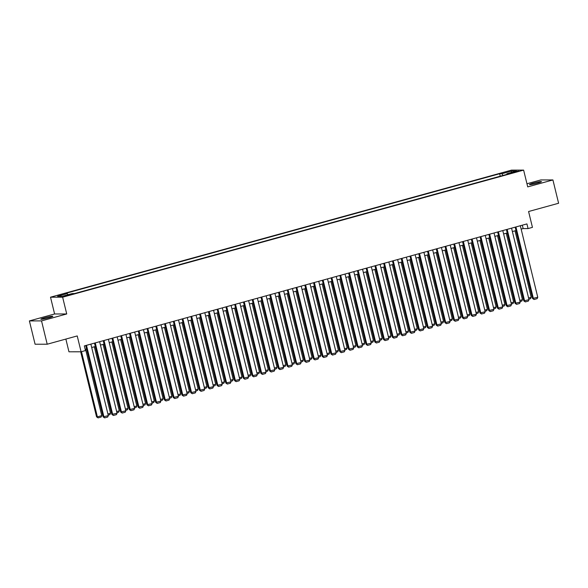 <?xml version="1.0" encoding="UTF-8"?>
<svg xmlns="http://www.w3.org/2000/svg" width="588" height="588" viewBox="0 0 588 588"><rect width="100%" height="100%" fill="white"/><g stroke="black" fill="none" stroke-linecap="round" stroke-linejoin="round"><path stroke-width="0.88" d="M48.951 317.77A6.159 0.522 -13.7 0 0 52.847 316.315A6.159 0.522 -13.7 0 0 44.761 317.777A6.159 0.522 -13.7 0 0 40.866 319.233A6.159 0.522 -13.7 0 0 48.951 317.77M537.557 183.088A6.159 0.522 -13.7 0 0 541.452 181.626A6.159 0.522 -13.7 0 0 533.367 183.088A6.159 0.522 -13.7 0 0 529.472 184.551A6.159 0.522 -13.7 0 0 537.557 183.088M68.825 295.257L70.773 294.522L64.783 295.984L68.825 295.257M65.863 339.07L68.958 351.793L81.085 351.786L85.473 350.573L84.334 345.913L526.929 223.918L528.061 228.578L532.449 227.365L528.583 211.518L558.6 203.25L552.918 179.943L540.791 179.95L526.958 183.765M29.4 320.916L35.082 344.223L47.209 344.215L41.527 320.908L66.723 313.963L62.637 297.19L50.509 297.19L54.596 313.97L29.4 320.916L41.527 320.908M62.637 297.19L523.629 170.116L511.509 170.123L50.509 297.19M514.698 171.784L510.891 173.019L518.616 171.071L514.698 171.784L514.831 172.306M502.953 175.459L501.931 173.739L499.638 173.739L64.93 293.566L67.223 293.566L57.587 296.227L62.571 296.22L72.206 293.566L74.5 293.566L509.208 173.739L506.915 173.739L506.841 174.386M501.931 173.739L511.575 171.086L516.551 171.079L506.915 173.739M81.085 351.786L77.226 335.939L47.209 344.215M523.629 170.116L527.723 186.888L552.918 179.943M521.144 229.129L523.144 228.578L528.061 228.578M85.157 349.309L86.546 348.927M91.699 347.508L95.315 346.508M100.46 345.09L104.076 344.098M109.228 342.672L112.837 341.679M117.99 340.261L121.606 339.261M126.758 337.843L130.367 336.843M135.519 335.425L139.136 334.432M144.281 333.014L147.897 332.014M153.049 330.596L156.665 329.596M161.81 328.178L165.426 327.185M170.579 325.767L174.188 324.767M179.34 323.349L182.956 322.349M188.101 320.93L191.717 319.938M196.87 318.52L200.486 317.52M205.631 316.101L209.247 315.102M214.399 313.683L218.008 312.691M223.161 311.265L226.777 310.273M231.929 308.854L235.538 307.855M240.69 306.436L244.307 305.444M249.452 304.018L253.068 303.026M258.22 301.607L261.829 300.608M266.981 299.189L270.598 298.19M275.75 296.771L279.359 295.779M284.511 294.36L288.127 293.361M293.272 291.942L296.889 290.942M302.041 289.524L305.657 288.532M310.802 287.113L314.418 286.113M319.571 284.695L323.179 283.695M328.332 282.277L331.948 281.284M337.093 279.866L340.709 278.866M345.862 277.448L349.478 276.448M354.623 275.03L358.239 274.037M363.391 272.611L367 271.619M372.153 270.201L375.769 269.201M380.921 267.783L384.53 266.79M389.682 265.364L393.298 264.372M398.444 262.954L402.06 261.954M407.212 260.535L410.821 259.536M415.973 258.117L419.589 257.125M424.742 255.706L428.351 254.707M433.503 253.288L437.119 252.289M442.264 250.87L445.88 249.878M451.033 248.459L454.649 247.46M459.794 246.041L463.41 245.042M468.562 243.623L472.171 242.631M477.324 241.212L480.94 240.213M486.085 238.794L489.701 237.795M494.853 236.376L498.47 235.384M503.615 233.958L507.231 232.966M512.383 231.547L515.992 230.547M522.32 225.182L523.144 228.578M500.241 176.209L499.638 173.739M67.223 293.566L67.929 294.742M511.163 172.563L511.575 171.086M66.723 313.963L54.596 313.97M520.321 225.733L537.755 297.271L532.552 298.476L534.08 299.505L533.375 298.476L515.933 226.946M515.169 227.159L532.552 298.476M537.755 297.271L537.145 298.66L534.08 299.505M515 230.819L531.199 297.271L530.596 298.667L528.862 299.145M528.583 297.991L531.199 297.271M511.553 228.151L528.994 299.682L523.79 300.894L525.319 301.923L524.606 300.894L507.172 229.357M506.4 229.57L523.79 300.894M528.994 299.682L528.384 301.078L525.319 301.923M502.791 230.569L520.226 302.1L515.029 303.305L516.551 304.341L515.845 303.305L498.411 231.775M497.639 231.988L515.029 303.305M520.226 302.1L519.623 303.496L516.551 304.341M494.023 232.98L511.464 304.518L506.261 305.723L507.789 306.752L507.084 305.723L489.642 234.193M488.878 234.406L506.261 305.723M511.464 304.518L510.854 305.907L507.789 306.752M485.262 235.398L502.696 306.929L497.499 308.141L499.021 309.17L498.315 308.141L480.881 236.611M480.109 236.817L497.499 308.141M502.696 306.929L502.093 308.325L499.021 309.17M506.239 233.238L522.438 299.689L521.828 301.078L520.093 301.556M519.814 300.409L522.438 299.689M497.47 235.656L513.669 302.107L513.067 303.496L511.332 303.974M511.053 302.827L513.669 302.107M488.709 238.074L504.908 304.518L504.298 305.914L502.564 306.392M502.284 305.245L504.908 304.518M479.948 240.485L496.147 306.936L495.537 308.325L493.802 308.803M493.523 307.656L496.147 306.936M476.5 237.817L493.935 309.347L488.731 310.552L490.26 311.589L489.554 310.552L472.113 239.022M471.348 239.235L488.731 310.552M493.935 309.347L493.325 310.743L490.26 311.589M471.179 242.903L487.379 309.354L486.768 310.743L485.041 311.221M484.762 310.074L487.379 309.354M467.732 240.235L485.173 311.765L479.97 312.97L481.499 313.999L480.786 312.97L463.351 241.44M462.58 241.653L479.97 312.97M485.173 311.765L484.563 313.154L481.499 313.999M462.418 245.321L478.617 311.765L478.007 313.161L476.273 313.639M475.993 312.493L478.617 311.765M458.971 242.646L476.405 314.176L471.201 315.389L472.73 316.418L472.024 315.389L454.583 243.858M453.818 244.064L471.201 315.389M476.405 314.176L475.795 315.572L472.73 316.418M453.649 247.732L469.849 314.183L469.246 315.572L467.511 316.05M467.232 314.903L469.849 314.183M450.202 245.064L467.644 316.594L462.44 317.807L463.969 318.836L463.263 317.799L445.822 246.269M445.057 246.482L462.44 317.807M467.644 316.594L467.034 317.99L463.969 318.836M444.888 250.15L461.088 316.601L460.477 317.99L458.743 318.468M458.464 317.322L461.088 316.601M441.441 247.482L458.875 319.012L453.679 320.217L455.2 321.246L454.495 320.217L437.06 248.687M436.289 248.9L453.679 320.217M458.875 319.012L458.272 320.401L455.2 321.246M436.127 252.568L452.319 319.012L451.716 320.409L449.982 320.886M449.702 319.74L452.319 319.012M432.672 249.893L450.114 321.43L444.91 322.636L446.439 323.665L445.733 322.636L428.292 251.105M427.527 251.311L444.91 322.636M450.114 321.43L449.504 322.819L446.439 323.665M427.358 254.979L443.558 321.43L442.948 322.827L441.22 323.304M440.934 322.151L443.558 321.43M423.911 252.311L441.345 323.841L436.149 325.054L437.67 326.083L436.965 325.054L419.531 253.516M418.759 253.729L436.149 325.054M441.345 323.841L440.743 325.238L437.67 326.083M418.597 257.397L434.797 323.848L434.187 325.238L432.452 325.715M432.173 324.569L434.797 323.848M415.15 254.729L432.584 326.259L427.38 327.465L428.909 328.494L428.204 327.465L410.762 255.934M409.998 256.147L427.38 327.465M432.584 326.259L431.974 327.648L428.909 328.494M409.829 259.815L426.028 326.259L425.425 327.656L423.691 328.133M423.411 326.987L426.028 326.259M406.381 257.14L423.823 328.677L418.619 329.883L420.148 330.912L419.435 329.883L402.001 258.353M401.236 258.566L418.619 329.883M423.823 328.677L423.213 330.066L420.148 330.912M401.067 262.226L417.267 328.677L416.657 330.074L414.922 330.552M414.643 329.398L417.267 328.677M397.62 259.558L415.055 331.088L409.858 332.301L411.38 333.33L410.674 332.301L393.24 260.763M392.468 260.976L409.858 332.301M415.055 331.088L414.452 332.485L411.38 333.33M392.306 264.644L408.498 331.095L407.896 332.485L406.161 332.962M405.882 331.816L408.498 331.095M388.852 261.976L406.293 333.506L401.09 334.712L402.618 335.748L401.913 334.712L384.471 263.181M383.707 263.395L401.09 334.712M406.293 333.506L405.683 334.895L402.618 335.748M383.538 267.062L399.737 333.506L399.127 334.903L397.392 335.38M397.113 334.234L399.737 333.506M380.091 264.387L397.525 335.924L392.328 337.13L393.85 338.159L393.144 337.13L375.71 265.6M374.938 265.813L392.328 337.13M397.525 335.924L396.922 337.314L393.85 338.159M374.776 269.473L390.976 335.924L390.366 337.321L388.631 337.799M388.352 336.645L390.976 335.924M371.329 266.805L388.764 338.335L383.56 339.548L385.089 340.577L384.383 339.548L366.941 268.01M366.177 268.224L383.56 339.548M388.764 338.335L388.154 339.732L385.089 340.577M366.008 271.891L382.207 338.343L381.605 339.732L379.87 340.209M379.591 339.063L382.207 338.343M362.561 269.223L380.002 340.753L374.799 341.959L376.327 342.995L375.614 341.959L358.18 270.429M357.408 270.642L374.799 341.959M380.002 340.753L379.392 342.15L376.327 342.995M357.247 274.309L373.446 340.761L372.836 342.15L371.101 342.628M370.822 341.481L373.446 340.761M353.8 271.634L371.234 343.171L366.037 344.377L367.559 345.406L366.853 344.377L349.419 272.847M348.647 273.06L366.037 344.377M371.234 343.171L370.631 344.561L367.559 345.406M348.478 276.728L364.678 343.171L364.075 344.568L362.34 345.046M362.061 343.899L364.678 343.171M345.031 274.052L362.473 345.582L357.269 346.795L358.798 347.824L358.092 346.795L340.65 275.265M339.886 275.471L357.269 346.795M362.473 345.582L361.863 346.979L358.798 347.824M339.717 279.138L355.916 345.59L355.306 346.979L353.572 347.457M353.292 346.31L355.916 345.59M336.27 276.47L353.704 348L348.508 349.206L350.029 350.242L349.323 349.206L331.889 277.676M331.118 277.889L348.508 349.206M353.704 348L353.101 349.397L350.029 350.242M330.956 281.556L347.155 348.008L346.545 349.397L344.811 349.875M344.531 348.728L347.155 348.008M327.509 278.888L344.943 350.419L339.739 351.624L341.268 352.653L340.562 351.624L323.121 280.094M322.356 280.307L339.739 351.624M344.943 350.419L344.333 351.808L341.268 352.653M322.187 283.975L338.387 350.419L337.777 351.815L336.049 352.293M335.77 351.146L338.387 350.419M318.74 281.299L336.182 352.829L330.978 354.042L332.507 355.071L331.794 354.042L314.359 282.512M313.588 282.718L330.978 354.042M336.182 352.829L335.572 354.226L332.507 355.071M313.426 286.385L329.625 352.837L329.015 354.226L327.281 354.704M327.001 353.557L329.625 352.837M309.979 283.717L327.413 355.248L322.209 356.46L323.738 357.489L323.032 356.453L305.591 284.923M304.827 285.136L322.209 356.46M327.413 355.248L326.803 356.644L323.738 357.489M304.657 288.804L320.857 355.255L320.254 356.644L318.52 357.122M318.24 355.975L320.857 355.255M301.21 286.135L318.652 357.666L313.448 358.871L314.977 359.9L314.271 358.871L296.83 287.341M296.065 287.554L313.448 358.871M318.652 357.666L318.042 359.055L314.977 359.9M292.449 288.546L309.883 360.084L304.687 361.289L306.208 362.318L305.503 361.289L288.069 289.759M287.297 289.965L304.687 361.289M309.883 360.084L309.281 361.473L306.208 362.318M283.681 290.964L301.122 362.495L295.918 363.707L297.447 364.736L296.742 363.707L279.3 292.17M278.536 292.383L295.918 363.707M301.122 362.495L300.512 363.891L297.447 364.736M295.896 291.222L312.096 357.666L311.486 359.062L309.751 359.54M309.472 358.393L312.096 357.666M287.135 293.632L303.327 360.084L302.724 361.48L300.99 361.958M300.711 360.804L303.327 360.084M278.367 296.051L294.566 362.502L293.956 363.891L292.229 364.369M291.942 363.222L294.566 362.502M274.919 293.383L292.354 364.913L287.157 366.118L288.679 367.147L287.973 366.118L270.539 294.588M269.767 294.801L287.157 366.118M292.354 364.913L291.751 366.302L288.679 367.147M269.605 298.469L285.805 364.913L285.195 366.309L283.46 366.787M283.181 365.64L285.805 364.913M266.158 295.793L283.592 367.331L278.389 368.536L279.917 369.565L279.212 368.536L261.77 297.006M261.006 297.219L278.389 368.536M283.592 367.331L282.982 368.72L279.917 369.565M260.837 300.88L277.036 367.331L276.434 368.727L274.699 369.205M274.42 368.051L277.036 367.331M257.39 298.212L274.831 369.742L269.627 370.954L271.156 371.983L270.443 370.954L253.009 299.417M252.245 299.63L269.627 370.954M274.831 369.742L274.221 371.138L271.156 371.983M252.076 303.298L268.275 369.749L267.665 371.138L265.93 371.616M265.651 370.469L268.275 369.749M248.628 300.63L266.063 372.16L260.866 373.365L262.388 374.402L261.682 373.365L244.248 301.835M243.476 302.048L260.866 373.365M266.063 372.16L265.46 373.549L262.388 374.402M243.314 305.716L259.506 372.16L258.904 373.556L257.169 374.034M256.89 372.888L259.506 372.16M239.86 303.041L257.301 374.578L252.098 375.783L253.626 376.812L252.921 375.783L235.479 304.253M234.715 304.466L252.098 375.783M257.301 374.578L256.691 375.967L253.626 376.812M234.546 308.127L250.745 374.578L250.135 375.975L248.401 376.452M248.121 375.298L250.745 374.578M231.099 305.459L248.533 376.989L243.336 378.202L244.858 379.231L244.152 378.202L226.718 306.664M225.946 306.877L243.336 378.202M248.533 376.989L247.93 378.385L244.858 379.231M225.785 310.545L241.984 376.996L241.374 378.385L239.639 378.863M239.36 377.716L241.984 376.996M222.338 307.877L239.772 379.407L234.568 380.612L236.097 381.649L235.391 380.612L217.95 309.082M217.185 309.295L234.568 380.612M239.772 379.407L239.162 380.803L236.097 381.649M217.016 312.963L233.215 379.414L232.605 380.803L230.878 381.281M230.599 380.135L233.215 379.414M213.569 310.288L231.011 381.825L225.807 383.031L227.335 384.06L226.623 383.031L209.188 311.5M208.417 311.714L225.807 383.031M231.011 381.825L230.4 383.214L227.335 384.06M208.255 315.381L224.454 381.825L223.844 383.222L222.11 383.699M221.83 382.545L224.454 381.825M204.808 312.706L222.242 384.236L217.046 385.449L218.567 386.478L217.861 385.449L200.427 313.918M199.655 314.124L217.046 385.449M222.242 384.236L221.639 385.632L218.567 386.478M199.486 317.792L215.686 384.243L215.083 385.632L213.348 386.11M213.069 384.964L215.686 384.243M196.039 315.124L213.481 386.654L208.277 387.86L209.806 388.896L209.1 387.86L191.659 316.329M190.894 316.542L208.277 387.86M213.481 386.654L212.871 388.051L209.806 388.896M190.725 320.21L206.925 386.661L206.314 388.051L204.58 388.528M204.301 387.382L206.925 386.661M187.278 317.542L204.712 389.072L199.516 390.278L201.037 391.307L200.332 390.278L182.897 318.747M182.126 318.961L199.516 390.278M204.712 389.072L204.109 390.461L201.037 391.307M181.964 322.628L198.163 389.072L197.553 390.469L195.819 390.946M195.539 389.8L198.163 389.072M178.517 319.953L195.951 391.483L190.747 392.696L192.276 393.725L191.57 392.696L174.129 321.166M173.364 321.371L190.747 392.696M195.951 391.483L195.341 392.88L192.276 393.725M173.195 325.039L189.395 391.49L188.785 392.88L187.058 393.357M186.778 392.211L189.395 391.49M169.748 322.371L187.19 393.901L181.986 395.114L183.515 396.143L182.802 395.107L165.368 323.576M164.596 323.79L181.986 395.114M187.19 393.901L186.58 395.298L183.515 396.143M164.434 327.457L180.634 393.909L180.024 395.298L178.289 395.775M178.01 394.629L180.634 393.909M160.987 324.789L178.421 396.319L173.217 397.525L174.746 398.554L174.041 397.525L156.599 325.995M155.835 326.208L173.217 397.525M178.421 396.319L177.811 397.709L174.746 398.554M155.666 329.875L171.865 396.319L171.262 397.716L169.528 398.194M169.248 397.047L171.865 396.319M152.219 327.2L169.66 398.73L164.456 399.943L165.985 400.972L165.279 399.943L147.838 328.413M147.073 328.618L164.456 399.943M169.66 398.73L169.05 400.127L165.985 400.972M146.904 332.286L163.104 398.738L162.494 400.134L160.759 400.612M160.48 399.458L163.104 398.738M143.457 329.618L160.892 401.148L155.695 402.361L157.216 403.39L156.511 402.361L139.077 330.824M138.305 331.037L155.695 402.361M160.892 401.148L160.289 402.545L157.216 403.39M138.143 334.704L154.335 401.156L153.733 402.545L151.998 403.023M151.719 401.876L154.335 401.156M134.689 332.036L152.13 403.566L146.927 404.772L148.455 405.801L147.75 404.772L130.308 333.242M129.544 333.455L146.927 404.772M152.13 403.566L151.52 404.956L148.455 405.801M129.375 337.122L145.574 403.566L144.964 404.963L143.237 405.441M142.95 404.294L145.574 403.566M125.928 334.447L143.362 405.985L138.165 407.19L139.687 408.219L138.981 407.19L121.547 335.66M120.775 335.866L138.165 407.19M143.362 405.985L142.759 407.374L139.687 408.219M120.613 339.533L136.813 405.985L136.203 407.381L134.468 407.859M134.189 406.705L136.813 405.985M117.166 336.865L134.601 408.395L129.397 409.608L130.926 410.637L130.22 409.608L112.778 338.071M112.014 338.284L129.397 409.608M134.601 408.395L133.99 409.792L130.926 410.637M111.845 341.951L128.044 408.403L127.442 409.792L125.707 410.27M125.428 409.123L128.044 408.403M108.398 339.283L125.839 410.814L120.636 412.019L122.164 413.055L121.451 412.019L104.017 340.489M103.253 340.702L120.636 412.019M125.839 410.814L125.229 412.203L122.164 413.055M103.084 344.37L119.283 410.814L118.673 412.21L116.938 412.688M116.659 411.541L119.283 410.814M99.637 341.694L117.071 413.232L111.874 414.437L113.396 415.466L112.69 414.437L95.256 342.907M94.484 343.12L111.874 414.437M117.071 413.232L116.468 414.621L113.396 415.466M94.323 346.78L110.515 413.232L109.912 414.628L108.177 415.106M107.898 413.952L110.515 413.232M90.868 344.112L108.31 415.642L103.106 416.855L104.635 417.884L103.929 416.855L86.487 345.318M85.723 345.531L103.106 416.855M108.31 415.642L107.7 417.039L104.635 417.884M80.688 351.786L96.55 416.855L97.373 416.855L81.482 351.675M85.554 349.199L101.753 415.65L101.143 417.039L98.078 417.884L96.55 416.855M98.078 417.884L97.373 416.855L101.753 415.65M512.883 172.776L512.773 172.313"/></g></svg>
